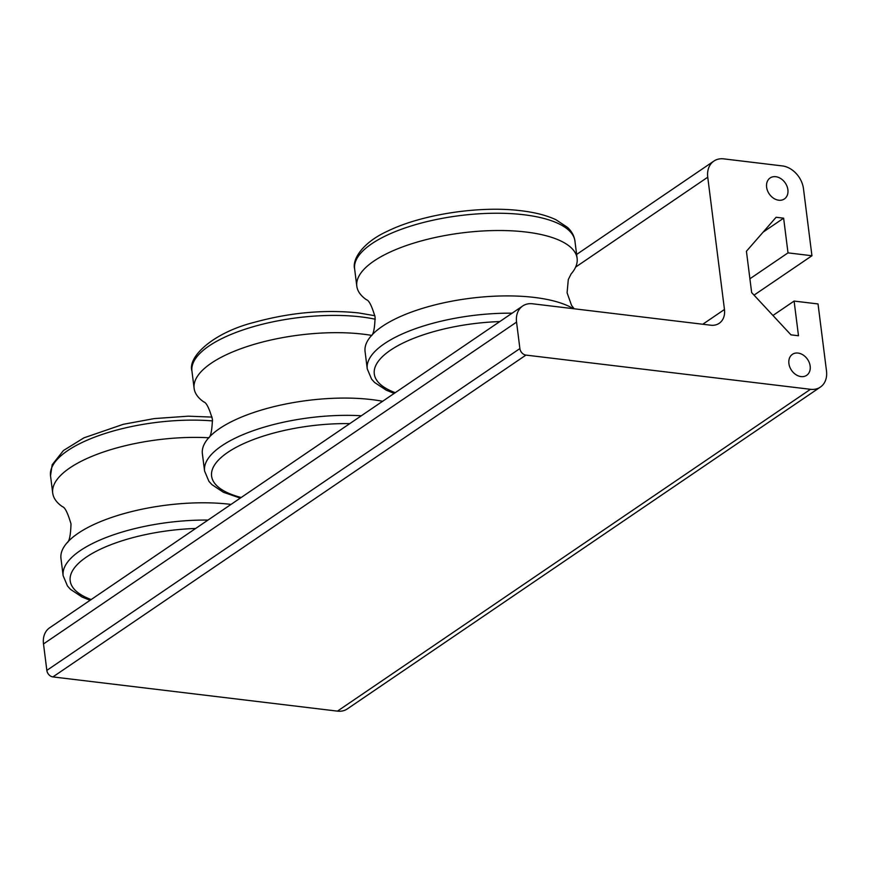 <?xml version="1.0" encoding="UTF-8"?>
<svg xmlns="http://www.w3.org/2000/svg" width="870" height="870" viewBox="0 0 870 870"><rect width="100%" height="100%" fill="white"/><g stroke="black" fill="none" stroke-linecap="round" stroke-linejoin="round"><path stroke-width="1.3" d="M207.995 520.075A111.034 39.683 172.8 0 0 80.236 550.623A111.034 39.683 172.8 0 0 63.151 575.733L60.965 558.464A111.034 39.683 -7.2 0 1 66.957 542.902A111.034 39.683 -7.2 0 1 78.05 533.353A111.034 39.683 -7.2 0 1 230.256 504.317A111.034 39.683 -7.2 0 1 231.018 504.415M66.957 542.902C69.317 541.673 70.655 535.344 70.992 523.892C67.784 512.952 64.913 507.199 62.368 506.644A111.034 39.683 -7.2 0 1 52.711 493.062A111.034 39.683 -7.2 0 1 69.796 467.951A111.034 39.683 -7.2 0 1 208.68 437.762M512.093 313.189A111.034 39.683 172.8 0 0 384.333 343.737A111.034 39.683 172.8 0 0 367.249 368.847L365.074 351.578A111.034 39.683 -7.2 0 1 371.055 336.016A111.034 39.683 -7.2 0 1 382.158 326.467A111.034 39.683 -7.2 0 1 534.354 297.431A111.034 39.683 -7.2 0 1 573.439 308.698M371.055 336.016C373.415 334.787 374.763 328.458 375.09 317.006C371.881 306.066 369.01 300.313 366.477 299.758A111.034 39.683 -7.2 0 1 356.809 286.176A111.034 39.683 -7.2 0 1 373.893 261.076A111.034 39.683 -7.2 0 1 526.1 232.04A111.034 39.683 -7.2 0 1 577.114 258.346A111.034 39.683 -7.2 0 1 571.133 273.909L568.295 279.542L567.088 292.798L571.546 305.37L574.2 308.785M371.533 335.363A111.034 39.683 172.8 0 0 363.41 334.2A111.034 39.683 172.8 0 0 211.203 363.236A111.034 39.683 172.8 0 0 194.119 388.346A111.034 39.683 172.8 0 0 203.787 401.929C206.375 402.527 209.257 408.324 212.421 419.329C212.041 430.726 210.681 437.012 208.365 438.175A111.034 39.683 172.8 0 0 202.384 453.738L204.57 471.007L208.909 481.306L211.856 484.59L223.362 492.257L240.261 498.118M382.626 401.266A111.034 39.683 172.8 0 0 371.675 399.602A111.034 39.683 172.8 0 0 219.468 428.638A111.034 39.683 172.8 0 0 208.365 438.175M801.02 376.59A12.691 9.711 -124.2 0 1 789.786 367.01A12.691 9.711 -124.2 0 1 792.396 354.34A12.691 9.711 -124.2 0 1 798.051 353.068A12.691 9.711 -124.2 0 1 809.285 362.649A12.691 9.711 -124.2 0 1 806.675 375.318A12.691 9.711 -124.2 0 1 801.02 376.59M778.737 200.22A12.691 9.711 -124.2 0 1 767.503 190.65A12.691 9.711 -124.2 0 1 770.124 177.969A12.691 9.711 -124.2 0 1 775.768 176.708A12.691 9.711 -124.2 0 1 787.002 186.278A12.691 9.711 -124.2 0 1 784.392 198.958A12.691 9.711 -124.2 0 1 778.737 200.22M772.941 315.473L794.103 301.074L818.028 303.945L826.5 370.968A22.207 16.987 -124.2 0 1 820.377 387.085A22.207 16.987 -124.2 0 1 810.481 389.303L525.948 355.09A6.34 4.85 -124.2 0 1 519.89 348.576L516.552 322.117A22.207 16.987 -124.2 0 1 522.674 306.001A22.207 16.987 -124.2 0 1 532.56 303.782L710.725 325.206A19.031 14.562 55.8 0 0 719.207 323.303A19.031 14.562 55.8 0 0 724.46 309.492L707.745 177.208A22.207 16.987 -124.2 0 1 713.868 161.091A22.207 16.987 -124.2 0 1 723.764 158.873L782.26 165.909A22.207 16.987 -124.2 0 1 803.478 188.725L811.938 255.747L754.04 295.137M522.674 306.001L49.623 627.814A22.207 16.987 55.8 0 0 43.5 643.941L46.839 670.389A6.34 4.85 55.8 0 0 52.907 676.914L337.44 711.127A22.207 16.987 55.8 0 0 347.326 708.909L820.377 387.085M794.103 301.074L798.486 335.755L790.961 334.852L751.647 292.57L746.427 251.256L776.105 217.272L783.631 218.174L788.013 252.865L811.938 255.747M763.153 232.105L783.631 218.174M749.907 278.781L788.013 252.865M52.711 493.062L50.525 475.792A111.034 39.683 -7.2 0 1 67.61 450.682A111.034 39.683 -7.2 0 1 212.584 420.917M91.165 599.55A104.683 37.41 -7.2 0 1 86.293 557.148A104.683 37.41 -7.2 0 1 195.652 528.471M354.623 268.906A111.034 39.683 -7.2 0 1 371.707 243.796A111.034 39.683 -7.2 0 1 523.914 214.759A111.034 39.683 -7.2 0 1 574.939 241.077C574.287 236.075 571.851 231.54 567.631 227.483L555.963 219.74C546.762 215.423 535.202 212.432 521.293 210.768C480.251 205.505 422.189 214.248 388.031 230.952C362.779 242.241 352.013 259.38 354.623 268.906L356.809 286.176M395.274 392.674A104.683 37.41 -7.2 0 1 390.402 350.262A104.683 37.41 -7.2 0 1 499.761 321.585M374.905 315.734L358.603 312.928C324.988 309.394 290.428 312.471 254.932 322.161C214.444 332.144 187.431 356.243 191.944 371.066A111.034 39.683 -7.2 0 1 209.028 345.966A111.034 39.683 -7.2 0 1 361.224 316.93A111.034 39.683 -7.2 0 1 375.296 319.225M361.333 415.762A111.034 39.683 172.8 0 0 221.643 445.908A111.034 39.683 172.8 0 0 204.57 471.007M241.175 497.499A104.683 37.41 -7.2 0 1 227.712 452.422A104.683 37.41 -7.2 0 1 349.751 423.636M810.481 389.303L337.44 711.127M575.635 267.09L707.745 177.208M43.5 643.941L516.552 322.117M519.89 348.576L46.839 670.389M724.46 309.492L702.764 324.249M52.907 676.914L525.948 355.09M90.088 600.289L82.128 597.07L70.459 589.327L67.501 586.032L63.151 575.733M50.525 475.792L52.178 464.743L63.445 450.529L83.933 437.838L123.344 424.288L154.316 418.579L188.322 416.175L212.073 417.1M394.186 393.403L386.226 390.184L374.557 382.441L371.599 379.146L367.249 368.847M577.114 258.346L574.939 241.077M191.944 371.066L194.119 388.346M713.868 161.091L576.625 254.453"/></g></svg>
